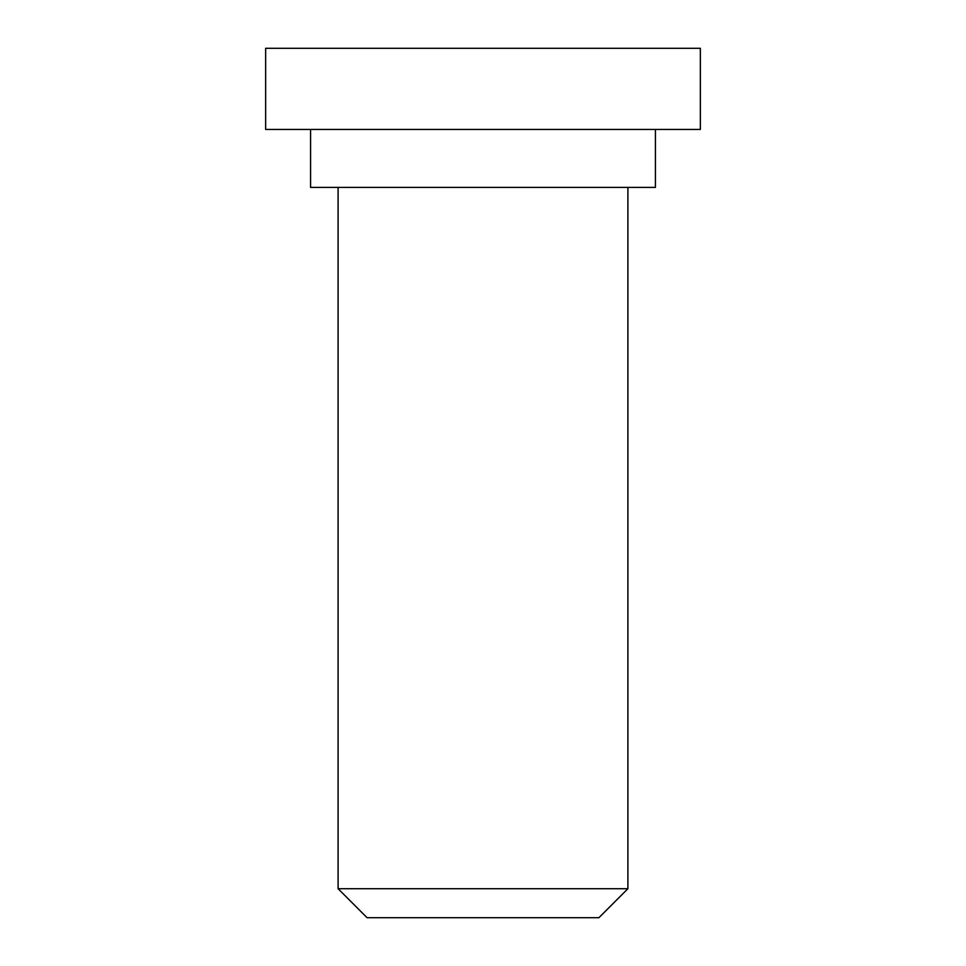 <?xml version="1.0" encoding="UTF-8"?>
<svg xmlns="http://www.w3.org/2000/svg" width="966" height="966" viewBox="0 0 966 966"><rect width="100%" height="100%" fill="white"/><g stroke="black" fill="none" stroke-linecap="round" stroke-linejoin="round"><path stroke-width="1.45" d="M627.9 888.72L338.1 888.72L367.08 917.7L598.92 917.7L627.9 888.72L627.9 187.404M655.431 129.444L655.431 187.404L310.569 187.404L310.569 129.444M700.35 48.3L700.35 129.444L265.65 129.444L265.65 48.3L700.35 48.3M338.1 187.404L338.1 888.72"/></g></svg>
